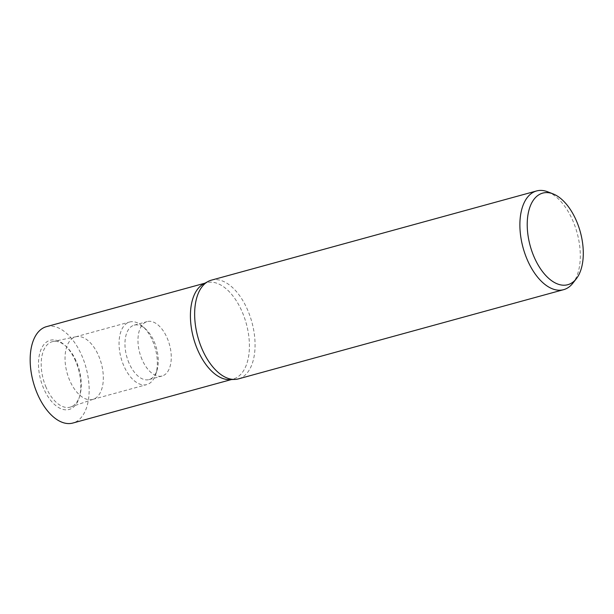 <?xml version="1.0" encoding="UTF-8"?>
<svg xmlns="http://www.w3.org/2000/svg" width="614" height="614" viewBox="0 0 614 614"><rect width="100%" height="100%" fill="white"/><g stroke="black" fill="none" stroke-linecap="round" stroke-linejoin="round"><path stroke-width="0.46" stroke-dasharray="3.07 2.3" d="M547.765 191.814A51.177 28.021 -105.3 0 1 572.862 220.779A51.177 28.021 -105.3 0 1 572.839 283.215M211.316 280.176A51.177 28.021 -105.3 0 1 247.634 310.001A51.177 28.021 -105.3 0 1 238.393 378.892M203.449 284.006A49.972 27.361 -105.3 0 1 206.695 282.701A49.972 27.361 -105.3 0 1 242.154 311.812A49.972 27.361 -105.3 0 1 229.613 379.613M46.441 326.663A49.972 27.361 -105.3 0 1 81.892 355.775A49.972 27.361 -105.3 0 1 72.874 423.038M203.395 284.036A49.972 27.361 -105.3 0 1 242.154 311.812A49.972 27.361 -105.3 0 1 233.136 379.084A49.972 27.361 -105.3 0 1 229.674 379.606M46.119 387.373A33.931 18.581 -105.3 0 1 52.865 341.553A33.931 18.581 -105.3 0 1 66.159 346.465A33.931 18.581 -105.3 0 1 76.32 361.469A33.931 18.581 -105.3 0 1 79.728 395.953A33.931 18.581 -105.3 0 1 70.802 406.959A33.931 18.581 -105.3 0 1 46.119 387.373M75.614 361.162A35.865 19.64 74.7 0 0 64.877 345.298A35.865 19.64 74.7 0 0 41.614 348.199A35.865 19.64 74.7 0 0 43.694 388.539A35.865 19.64 74.7 0 0 79.229 397.603A35.865 19.64 74.7 0 0 75.614 361.162M69.743 380.503A32.442 17.76 -105.3 0 1 75.599 336.84A32.442 17.76 -105.3 0 1 76.19 336.695A32.442 17.76 -105.3 0 1 98.616 355.744A32.442 17.76 -105.3 0 1 93.343 399.23A32.442 17.76 -105.3 0 1 92.76 399.407A32.442 17.76 -105.3 0 1 69.743 380.503M123.759 365.691A32.442 17.76 -105.3 0 1 129.608 322.02A32.442 17.76 -105.3 0 1 142.916 326.579A32.442 17.76 -105.3 0 1 152.625 340.923A32.442 17.76 -105.3 0 1 155.895 373.888A32.442 17.76 -105.3 0 1 146.777 384.594A32.442 17.76 -105.3 0 1 123.759 365.691M129.055 363.135A28.206 15.45 -105.3 0 1 134.144 325.167A28.206 15.45 -105.3 0 1 145.71 329.127A28.206 15.45 -105.3 0 1 154.16 341.599A28.206 15.45 -105.3 0 1 157 370.265A28.206 15.45 -105.3 0 1 149.072 379.575A28.206 15.45 -105.3 0 1 129.055 363.135M142.064 359.566A28.206 15.45 -105.3 0 1 147.153 321.598A28.206 15.45 -105.3 0 1 167.169 338.038A28.206 15.45 -105.3 0 1 162.081 376.006A28.206 15.45 -105.3 0 1 142.064 359.566M204.984 283.169L206.695 282.701M66.159 346.465L64.877 345.298M76.19 336.695L52.865 341.553M75.599 336.84L129.608 322.02M145.71 329.127L142.916 326.579M134.144 325.167L147.153 321.598M149.072 379.575L162.081 376.006M157 370.265L155.895 373.888M92.76 399.407L146.777 384.594M93.343 399.23L70.802 406.959M79.728 395.953L79.229 397.603M231.424 379.552L233.136 379.084"/><path stroke-width="0.92" d="M576.362 278.702L572.839 283.215A51.177 28.021 -105.3 0 1 563.629 289.67A51.177 28.021 -105.3 0 1 527.319 259.852A51.177 28.021 -105.3 0 1 536.552 190.962A51.177 28.021 -105.3 0 1 547.765 191.814L553.099 193.901A47.485 26.003 -105.3 0 1 576.385 220.771A47.485 26.003 -105.3 0 1 576.362 278.702A47.485 26.003 -105.3 0 1 534.126 257.02A47.485 26.003 -105.3 0 1 529.299 208.944A47.485 26.003 -105.3 0 1 553.099 193.901M563.629 289.67L238.393 378.892A51.177 28.021 -105.3 0 1 234.794 379.437A51.177 28.021 -105.3 0 1 202.083 349.067A51.177 28.021 -105.3 0 1 207.939 281.55A51.177 28.021 -105.3 0 1 211.316 280.176L536.552 190.962M234.794 379.437L229.613 379.613A49.972 27.361 -105.3 0 1 197.677 349.965A49.972 27.361 -105.3 0 1 203.449 284.006M231.424 379.552L72.874 423.038A49.972 27.361 -105.3 0 1 37.423 393.927A49.972 27.361 -105.3 0 1 46.441 326.663L204.984 283.169M229.674 379.606A49.972 27.361 -105.3 0 1 197.677 349.965A49.972 27.361 -105.3 0 1 203.395 284.036L207.939 281.55"/></g></svg>
